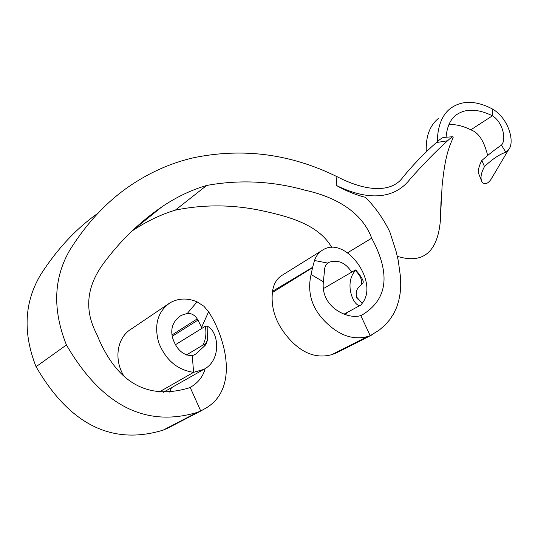 <?xml version="1.0" encoding="UTF-8"?>
<svg xmlns="http://www.w3.org/2000/svg" width="538" height="538" viewBox="0 0 538 538"><rect width="100%" height="100%" fill="white"/><g stroke="black" fill="none" stroke-linecap="round" stroke-linejoin="round"><path stroke-width="0.81" d="M361.516 340.258L335.773 353.197L331.738 354.67L367.427 336.586C353.278 340.265 339.458 335.53 325.961 322.39C311.953 308.725 306.983 292.759 311.058 274.501L312.551 267.702L272.396 292.504L272.524 291.293L312.639 267.299L314.481 260.506C316.216 255.671 319.034 252.127 322.948 249.867C345.504 235.395 379.445 282.154 362.195 303.304L360.897 305.006C354.979 309.256 343.009 284.118 355.403 270.54L355.43 269.982L323.23 288.691M452.236 139.658L453.171 137.701L452.949 136.719C451.933 136.988 450.151 138.34 447.609 140.761C436.022 151.151 423.446 164.016 409.875 179.362C396.802 196.336 372.592 203.27 336.21 185.375C346.156 191.003 355.907 194.978 365.45 197.311C375.329 207.305 383.453 218.818 389.808 231.865L396.055 251.246L398.228 260.419L400.588 277.669L400.723 285.718L400.137 293.351L398.793 300.56L396.661 307.332L393.702 313.661L389.875 319.545L385.127 324.979L379.411 329.955L370.245 335.678L360.756 315.584L359.323 315.967C347.306 318.933 320.561 307.259 323.358 281.757L311.058 274.501M272.396 292.504C270.762 309.041 276.391 324.508 289.269 338.92C302.403 353.5 316.559 358.752 331.738 354.67M272.524 291.293C273.701 283.661 277.023 278.247 282.49 275.053L322.948 249.867M346.62 312.746L345.813 314.723M131.803 231.172C146.033 221.629 160.539 214.615 175.321 210.143C204.877 204.117 234.649 204.507 264.649 211.306C293.371 217.527 319.666 226.269 331.791 247.514M169.746 392.141L171.414 387.73M175.321 210.143L206.666 185.462C191.42 189.88 176.484 197.016 161.857 206.868C139.355 222.308 119.813 241.286 103.229 263.822C86.336 286.983 84.197 310.493 96.806 334.347C116.215 382.35 146.773 400.259 188.488 388.073L190.163 387.387L200.748 410.998L204.238 409.048C239.477 390.332 226.088 338.785 208.623 311.758L203.841 306.196L197.049 301.831C187.432 297.823 178.448 298.139 170.109 302.773L131.588 328.805C117.304 337.037 113.39 358.859 123.854 376.008M97.909 213.263C76.181 228.603 57.136 249.02 40.774 274.501C24.264 302.006 22.697 332.746 36.059 366.721C69.624 424.502 111.958 445.652 163.068 430.171L167.748 428.147M336.21 185.375L336.896 176.605C371.052 194.205 393.608 190.607 402.922 177.231C413.258 164.621 424.401 153.068 436.365 142.563C439.68 139.537 442.028 137.829 443.393 137.439L452.949 136.719M200.748 410.998L197.311 412.377C145.28 427.858 101.655 405.39 66.436 344.966C52.287 309.451 53.558 277.581 70.249 249.37C86.766 223.27 106.047 202.517 128.084 187.116C148.717 172.799 170.64 162.987 193.855 157.688C243.095 147.634 290.776 153.942 336.896 176.605M206.666 185.462C239.605 179.463 272.45 181.057 305.201 190.25C336.916 197.204 362.424 212.887 371.697 238.2C390.918 273.956 387.683 299.572 361.973 315.06L360.756 315.584M347.609 252.739L371.697 238.2M371.489 335.113L350.823 345.726M367.427 336.586L370.245 335.678M314.481 260.506L327.689 263.069C325.409 265.019 324.286 268.112 324.327 272.356L323.358 281.757M327.689 263.069L328.765 262.349C337.931 259.37 345.571 262.638 351.684 272.154M356.479 296.922L362.195 303.304M312.639 267.299L312.551 267.702M355.739 269.928C362.35 277.857 364.596 282.309 362.464 283.304L358.712 287.447M361.206 284.736C362.511 280.52 360.574 275.786 355.403 270.54M66.436 344.966L36.059 366.721M197.311 412.377L163.068 430.171M201.884 328.368L201.575 327.38L208.623 311.758M190.163 387.387L191.898 386.392C198.818 381.96 203.236 376.008 205.16 368.55M172.167 336.324L197.977 320.103L201.575 327.38M170.109 302.773C157.708 311.522 153.902 324.777 158.676 342.538C165.664 360.03 177.305 369.962 193.606 372.35L158.959 392.135M197.049 301.831L187.318 313.412L181.178 315.376C172.994 320.93 170.149 328.503 172.644 338.106C176.484 349.525 183.028 355.416 192.274 355.773L193.606 372.35L203.687 369.418C221.871 360.534 218.912 331.112 207.184 326.176L205.321 326.243L175.549 344.663M187.318 313.412C191.461 313.21 194.756 315.039 197.204 318.906L171.904 335.026M197.977 320.103L197.204 318.906M186.121 355.141L202.779 345.188C204.77 344.206 205.334 344.495 204.467 346.055L207.332 340.258L207.184 326.176M205.321 326.243C206.605 333.627 205.758 339.942 202.779 345.188M204.467 346.055L195.671 354.091L192.274 355.773M397.326 256.33C425.74 265.173 437.811 248.395 440.286 221.441L441.032 200.97M449.997 145.193L449.835 145.563M447.609 140.761L436.365 142.563M446.076 137.224C446.97 127.123 450.124 119.86 455.525 115.435C464.987 108.346 477.3 108.468 492.465 115.791L492.156 108.831C475.256 100.135 461.079 100.209 449.62 109.066C442.068 115.414 437.966 125.784 437.313 140.176L438.84 140.371M438.302 118.515C429.532 125.858 425.545 137.029 426.318 152.012M437.347 141.649L437.313 140.176M481.382 180.405L479.257 175.092C477.63 171.609 478.49 166.74 481.833 160.492C489.345 153.895 495.888 148.784 501.463 145.159L501.705 144.83C506.594 139.086 502.613 122.018 492.465 115.791L470.79 129.833C463.191 125.986 455.908 124.231 448.934 124.574M492.156 108.831C509.015 118.333 515.054 142.61 508.592 149.638L505.834 152.227C499.271 154.446 492.162 159.241 484.503 166.598C480.837 173.297 480.064 178.502 482.196 182.221C484.731 184.843 487.63 183.942 490.905 179.517L492.532 176.767M487.515 154.951C483.992 140.822 478.416 132.449 470.79 129.833M501.463 145.159L505.834 152.227M484.503 166.598L481.833 160.492M191.898 386.392L189.867 387.521M328.274 262.645L328.765 262.349M360.897 305.006L344.165 314.078M359.122 287.036C354.347 290.312 356.849 300.486 357.736 298.852L357.548 298.119M132.516 230.493L161.857 206.868M201.346 410.709L167.036 428.517M163.263 392.363L203.687 369.418M204.978 345.49L207.332 340.258C206.7 343.056 205.919 344.797 204.985 345.483M453.171 137.701C447.199 150.774 444.731 161.01 442.101 185.892L440.286 221.441M455.525 115.435L452.263 118.844M491.1 179.235L508.592 149.638"/></g></svg>
